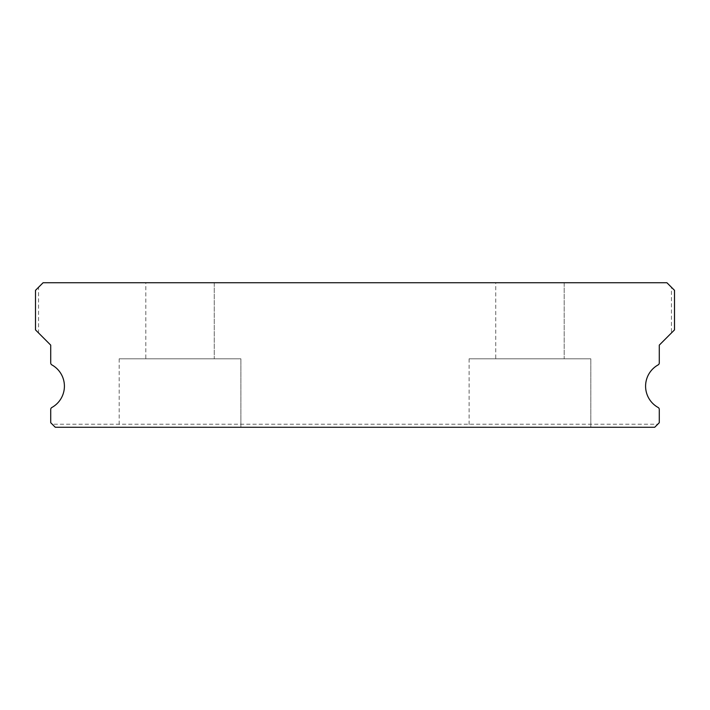 <?xml version="1.0" encoding="UTF-8"?>
<svg xmlns="http://www.w3.org/2000/svg" width="710" height="710" viewBox="0 0 710 710"><rect width="100%" height="100%" fill="white"/><g stroke="black" fill="none" stroke-linecap="round" stroke-linejoin="round"><path stroke-width="0.53" stroke-dasharray="3.55 2.66" d="M145.807 282.731L214.269 282.731L145.807 282.731L214.269 282.731L145.807 282.731L214.269 282.731L145.807 282.731L214.269 282.731L145.807 282.731L214.269 282.731L145.807 282.731L214.269 282.731L145.807 282.731L214.269 282.731L145.807 282.731L214.269 282.731L145.807 282.731L214.269 282.731L145.807 282.731L214.269 282.731L145.807 282.731L214.269 282.731L145.807 282.731L214.269 282.731L145.807 282.731L214.269 282.731L145.807 282.731L214.269 282.731L145.807 282.731L214.269 282.731L145.807 282.731L214.269 282.731L145.807 282.731L214.269 282.731L145.807 282.731L214.269 282.731L145.807 282.731L214.269 282.731L145.807 282.731L214.269 282.731L145.807 282.731L214.269 282.731L145.807 282.731L214.269 282.731L145.807 282.731L214.269 282.731L145.807 282.731L214.269 282.731L145.807 282.731L214.269 282.731L145.807 282.731L214.269 282.731L145.807 282.731L214.269 282.731L145.807 282.731L214.269 282.731L145.807 282.731L214.269 282.731L145.807 282.731L214.269 282.731L145.807 282.731L214.269 282.731L145.807 282.731L214.269 282.731L145.807 282.731L214.269 282.731L145.807 282.731L214.269 282.731L145.807 282.731L214.269 282.731L145.807 282.731L214.269 282.731L145.807 282.731L214.269 282.731L145.807 282.731L214.269 282.731L145.807 282.731L214.269 282.731L145.807 282.731L214.269 282.731L145.807 282.731L214.269 282.731L145.807 282.731L214.269 282.731L145.807 282.731L214.269 282.731L145.807 282.731L214.269 282.731L145.807 282.731L214.269 282.731L145.807 282.731L214.269 282.731L145.807 282.731L214.269 282.731L145.807 282.731L214.269 282.731L145.807 282.731L214.269 282.731L214.269 358.807L145.807 358.807L214.269 358.807L145.807 358.807L214.269 358.807L145.807 358.807L214.269 358.807L145.807 358.807L214.269 358.807L145.807 358.807L214.269 358.807L145.807 358.807L214.269 358.807L145.807 358.807L214.269 358.807L145.807 358.807L214.269 358.807L145.807 358.807L214.269 358.807L145.807 358.807L214.269 358.807L145.807 358.807L214.269 358.807L145.807 358.807L214.269 358.807L145.807 358.807L214.269 358.807L145.807 358.807L214.269 358.807L145.807 358.807L214.269 358.807L145.807 358.807L214.269 358.807L145.807 358.807L214.269 358.807L145.807 358.807L214.269 358.807L145.807 358.807L214.269 358.807L145.807 358.807L214.269 358.807L145.807 358.807L214.269 358.807L145.807 358.807L214.269 358.807L145.807 358.807L214.269 358.807L145.807 358.807L214.269 358.807L145.807 358.807L214.269 358.807L145.807 358.807L214.269 358.807L145.807 358.807L214.269 358.807L145.807 358.807L214.269 358.807L145.807 358.807L214.269 358.807L145.807 358.807L214.269 358.807L145.807 358.807L214.269 358.807L145.807 358.807L214.269 358.807L145.807 358.807L214.269 358.807L145.807 358.807L214.269 358.807L145.807 358.807L214.269 358.807L145.807 358.807L214.269 358.807L145.807 358.807L214.269 358.807L145.807 358.807L214.269 358.807L145.807 358.807L214.269 358.807L145.807 358.807L214.269 358.807L145.807 358.807L214.269 358.807L145.807 358.807L214.269 358.807L145.807 358.807L214.269 358.807L145.807 358.807L214.269 358.807L145.807 358.807L214.269 358.807L145.807 358.807L214.269 358.807L145.807 358.807L214.269 358.807L145.807 358.807L214.269 358.807L145.807 358.807L214.269 358.807L214.269 282.731L145.807 282.731L145.807 358.807M495.731 282.731L564.193 282.731L495.731 282.731L564.193 282.731L495.731 282.731L564.193 282.731L495.731 282.731L564.193 282.731L495.731 282.731L564.193 282.731L495.731 282.731L564.193 282.731L495.731 282.731L564.193 282.731L495.731 282.731L564.193 282.731L495.731 282.731L564.193 282.731L495.731 282.731L564.193 282.731L495.731 282.731L564.193 282.731L495.731 282.731L564.193 282.731L495.731 282.731L564.193 282.731L495.731 282.731L564.193 282.731L495.731 282.731L564.193 282.731L495.731 282.731L564.193 282.731L495.731 282.731L564.193 282.731L495.731 282.731L564.193 282.731L495.731 282.731L564.193 282.731L495.731 282.731L564.193 282.731L495.731 282.731L564.193 282.731L495.731 282.731L564.193 282.731L495.731 282.731L564.193 282.731L495.731 282.731L564.193 282.731L495.731 282.731L564.193 282.731L495.731 282.731L564.193 282.731L495.731 282.731L564.193 282.731L495.731 282.731L564.193 282.731L495.731 282.731L564.193 282.731L495.731 282.731L564.193 282.731L495.731 282.731L564.193 282.731L495.731 282.731L564.193 282.731L495.731 282.731L564.193 282.731L495.731 282.731L564.193 282.731L495.731 282.731L564.193 282.731L495.731 282.731L564.193 282.731L495.731 282.731L564.193 282.731L495.731 282.731L564.193 282.731L495.731 282.731L564.193 282.731L495.731 282.731L564.193 282.731L495.731 282.731L564.193 282.731L495.731 282.731L564.193 282.731L495.731 282.731L564.193 282.731L495.731 282.731L564.193 282.731L495.731 282.731L564.193 282.731L495.731 282.731L564.193 282.731L495.731 282.731L564.193 282.731L495.731 282.731L564.193 282.731L495.731 282.731L564.193 282.731L564.193 358.807L495.731 358.807L564.193 358.807L495.731 358.807L564.193 358.807L495.731 358.807L564.193 358.807L495.731 358.807L564.193 358.807L495.731 358.807L564.193 358.807L495.731 358.807L564.193 358.807L495.731 358.807L564.193 358.807L495.731 358.807L564.193 358.807L495.731 358.807L564.193 358.807L495.731 358.807L564.193 358.807L495.731 358.807L564.193 358.807L495.731 358.807L564.193 358.807L495.731 358.807L564.193 358.807L495.731 358.807L564.193 358.807L495.731 358.807L564.193 358.807L495.731 358.807L564.193 358.807L495.731 358.807L564.193 358.807L495.731 358.807L564.193 358.807L495.731 358.807L564.193 358.807L495.731 358.807L564.193 358.807L495.731 358.807L564.193 358.807L495.731 358.807L564.193 358.807L495.731 358.807L564.193 358.807L495.731 358.807L564.193 358.807L495.731 358.807L564.193 358.807L495.731 358.807L564.193 358.807L495.731 358.807L564.193 358.807L495.731 358.807L564.193 358.807L495.731 358.807L564.193 358.807L495.731 358.807L564.193 358.807L495.731 358.807L564.193 358.807L495.731 358.807L564.193 358.807L495.731 358.807L564.193 358.807L495.731 358.807L564.193 358.807L495.731 358.807L564.193 358.807L495.731 358.807L564.193 358.807L495.731 358.807L564.193 358.807L495.731 358.807L564.193 358.807L495.731 358.807L564.193 358.807L495.731 358.807L564.193 358.807L495.731 358.807L564.193 358.807L495.731 358.807L564.193 358.807L495.731 358.807L564.193 358.807L495.731 358.807L564.193 358.807L495.731 358.807L564.193 358.807L495.731 358.807L564.193 358.807L495.731 358.807L564.193 358.807L495.731 358.807L564.193 358.807L495.731 358.807L564.193 358.807L564.193 282.731L495.731 282.731L495.731 358.807M564.193 282.731L564.193 358.807M214.269 282.731L214.269 358.807M657.762 424.225L654.718 427.269L657.762 424.225L52.238 424.225L55.282 427.269L654.718 427.269L55.282 427.269L654.718 427.269L659.288 422.707L659.288 409.466A2.281 2.281 0 0 0 658.108 407.469A24.344 24.344 0 0 1 658.108 364.913A2.281 2.281 0 0 0 659.288 362.916L659.288 345.113L674.5 329.893L674.5 290.337L666.894 282.731L43.106 282.731L35.5 290.337L35.5 329.893L35.5 290.337L38.544 287.293L35.5 290.337L35.5 329.893L38.544 332.937L38.544 287.293M590.818 358.807L469.106 358.807L590.818 358.807L469.106 358.807L590.818 358.807L469.106 358.807L590.818 358.807L469.106 358.807L590.818 358.807L469.106 358.807L590.818 358.807L469.106 358.807L590.818 358.807L469.106 358.807L590.818 358.807L469.106 358.807L590.818 358.807L469.106 358.807L590.818 358.807L469.106 358.807L590.818 358.807L469.106 358.807L590.818 358.807L469.106 358.807L590.818 358.807L469.106 358.807L590.818 358.807L469.106 358.807L590.818 358.807L469.106 358.807L590.818 358.807L469.106 358.807L590.818 358.807L469.106 358.807L590.818 358.807L469.106 358.807L590.818 358.807L469.106 358.807L590.818 358.807L469.106 358.807L590.818 358.807L469.106 358.807L590.818 358.807L469.106 358.807L590.818 358.807L469.106 358.807L590.818 358.807L469.106 358.807L590.818 358.807L469.106 358.807L590.818 358.807L469.106 358.807L590.818 358.807L469.106 358.807L590.818 358.807L469.106 358.807L590.818 358.807L469.106 358.807L590.818 358.807L469.106 358.807L590.818 358.807L469.106 358.807L590.818 358.807L469.106 358.807L590.818 358.807L469.106 358.807L590.818 358.807L469.106 358.807L590.818 358.807L469.106 358.807L590.818 358.807L469.106 358.807L590.818 358.807L469.106 358.807L590.818 358.807L469.106 358.807L590.818 358.807L469.106 358.807L590.818 358.807L469.106 358.807L590.818 358.807L469.106 358.807L590.818 358.807L469.106 358.807L590.818 358.807L469.106 358.807L590.818 358.807L469.106 358.807L590.818 358.807L469.106 358.807L590.818 358.807L469.106 358.807L590.818 358.807L469.106 358.807L590.818 358.807L469.106 358.807L590.818 358.807L469.106 358.807L590.818 358.807L590.818 427.269L469.106 427.269L590.818 427.269L469.106 427.269L590.818 427.269L469.106 427.269L590.818 427.269L469.106 427.269L590.818 427.269L469.106 427.269L590.818 427.269L469.106 427.269L590.818 427.269L469.106 427.269L590.818 427.269L469.106 427.269L590.818 427.269L469.106 427.269L590.818 427.269L469.106 427.269L590.818 427.269L469.106 427.269L590.818 427.269L469.106 427.269L590.818 427.269L469.106 427.269L590.818 427.269L469.106 427.269L590.818 427.269L469.106 427.269L590.818 427.269L469.106 427.269L590.818 427.269L469.106 427.269L590.818 427.269L469.106 427.269L590.818 427.269L469.106 427.269L590.818 427.269L469.106 427.269L590.818 427.269L469.106 427.269L590.818 427.269L469.106 427.269L590.818 427.269L469.106 427.269L590.818 427.269L469.106 427.269L590.818 427.269L469.106 427.269L590.818 427.269L469.106 427.269L590.818 427.269L469.106 427.269L590.818 427.269L469.106 427.269L590.818 427.269L469.106 427.269L590.818 427.269L469.106 427.269L590.818 427.269L469.106 427.269L590.818 427.269L469.106 427.269L590.818 427.269L469.106 427.269L590.818 427.269L469.106 427.269L590.818 427.269L469.106 427.269L590.818 427.269L469.106 427.269L590.818 427.269L469.106 427.269L590.818 427.269L469.106 427.269L590.818 427.269L469.106 427.269L590.818 427.269L469.106 427.269L590.818 427.269L469.106 427.269L590.818 427.269L469.106 427.269L590.818 427.269L469.106 427.269L590.818 427.269L469.106 427.269L590.818 427.269L469.106 427.269L590.818 427.269L469.106 427.269L590.818 427.269L469.106 427.269L590.818 427.269L469.106 427.269L590.818 427.269L469.106 427.269L590.818 427.269L590.818 358.807L590.818 427.269M469.106 358.807L469.106 427.269M240.894 358.807L119.182 358.807L240.894 358.807L119.182 358.807L240.894 358.807L119.182 358.807L240.894 358.807L119.182 358.807L240.894 358.807L119.182 358.807L240.894 358.807L119.182 358.807L240.894 358.807L119.182 358.807L240.894 358.807L119.182 358.807L240.894 358.807L119.182 358.807L240.894 358.807L119.182 358.807L240.894 358.807L119.182 358.807L240.894 358.807L119.182 358.807L240.894 358.807L119.182 358.807L240.894 358.807L119.182 358.807L240.894 358.807L119.182 358.807L240.894 358.807L119.182 358.807L240.894 358.807L119.182 358.807L240.894 358.807L119.182 358.807L240.894 358.807L119.182 358.807L240.894 358.807L119.182 358.807L240.894 358.807L119.182 358.807L240.894 358.807L119.182 358.807L240.894 358.807L119.182 358.807L240.894 358.807L119.182 358.807L240.894 358.807L119.182 358.807L240.894 358.807L119.182 358.807L240.894 358.807L119.182 358.807L240.894 358.807L119.182 358.807L240.894 358.807L119.182 358.807L240.894 358.807L119.182 358.807L240.894 358.807L119.182 358.807L240.894 358.807L119.182 358.807L240.894 358.807L119.182 358.807L240.894 358.807L119.182 358.807L240.894 358.807L119.182 358.807L240.894 358.807L119.182 358.807L240.894 358.807L119.182 358.807L240.894 358.807L119.182 358.807L240.894 358.807L119.182 358.807L240.894 358.807L119.182 358.807L240.894 358.807L119.182 358.807L240.894 358.807L119.182 358.807L240.894 358.807L119.182 358.807L240.894 358.807L119.182 358.807L240.894 358.807L119.182 358.807L240.894 358.807L119.182 358.807L240.894 358.807L119.182 358.807L240.894 358.807L119.182 358.807L240.894 358.807L119.182 358.807L240.894 358.807L240.894 427.269L119.182 427.269L240.894 427.269L119.182 427.269L240.894 427.269L119.182 427.269L240.894 427.269L119.182 427.269L240.894 427.269L119.182 427.269L240.894 427.269L119.182 427.269L240.894 427.269L119.182 427.269L240.894 427.269L119.182 427.269L240.894 427.269L119.182 427.269L240.894 427.269L119.182 427.269L240.894 427.269L119.182 427.269L240.894 427.269L119.182 427.269L240.894 427.269L119.182 427.269L240.894 427.269L119.182 427.269L240.894 427.269L119.182 427.269L240.894 427.269L119.182 427.269L240.894 427.269L119.182 427.269L240.894 427.269L119.182 427.269L240.894 427.269L119.182 427.269L240.894 427.269L119.182 427.269L240.894 427.269L119.182 427.269L240.894 427.269L119.182 427.269L240.894 427.269L119.182 427.269L240.894 427.269L119.182 427.269L240.894 427.269L119.182 427.269L240.894 427.269L119.182 427.269L240.894 427.269L119.182 427.269L240.894 427.269L119.182 427.269L240.894 427.269L119.182 427.269L240.894 427.269L119.182 427.269L240.894 427.269L119.182 427.269L240.894 427.269L119.182 427.269L240.894 427.269L119.182 427.269L240.894 427.269L119.182 427.269L240.894 427.269L119.182 427.269L240.894 427.269L119.182 427.269L240.894 427.269L119.182 427.269L240.894 427.269L119.182 427.269L240.894 427.269L119.182 427.269L240.894 427.269L119.182 427.269L240.894 427.269L119.182 427.269L240.894 427.269L119.182 427.269L240.894 427.269L119.182 427.269L240.894 427.269L119.182 427.269L240.894 427.269L119.182 427.269L240.894 427.269L119.182 427.269L240.894 427.269L119.182 427.269L240.894 427.269L119.182 427.269L240.894 427.269L119.182 427.269L240.894 427.269L240.894 358.807L240.894 427.269M119.182 358.807L119.182 427.269M52.238 424.225L55.282 427.269L50.712 422.707L50.712 409.466A2.281 2.281 0 0 1 51.892 407.469A24.344 24.344 0 0 0 51.892 364.913A2.281 2.281 0 0 1 50.712 362.916L50.712 345.113L38.544 332.937M671.456 287.293L674.5 290.337L671.456 287.293L671.456 332.937L674.5 329.893L674.5 290.337L674.5 329.893L671.456 332.937"/><path stroke-width="1.06" d="M658.108 407.469A24.344 24.344 0 0 1 658.108 364.913A2.281 2.281 0 0 0 659.288 362.916L659.288 345.113L674.5 329.893L674.5 290.337L666.894 282.731L43.106 282.731L35.5 290.337L35.5 329.893L50.712 345.113L50.712 362.916A2.281 2.281 0 0 0 51.892 364.913A24.344 24.344 0 0 1 51.892 407.469A2.281 2.281 0 0 0 50.712 409.466L50.712 422.707L55.282 427.269L654.718 427.269L659.288 422.707L659.288 409.466A2.281 2.281 0 0 0 658.108 407.469"/></g></svg>
